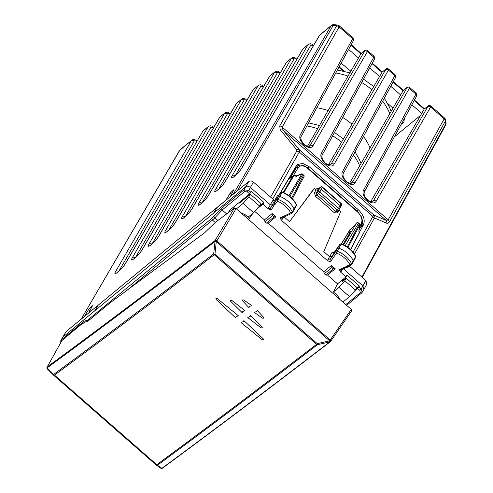 <?xml version="1.0" encoding="UTF-8"?>
<svg xmlns="http://www.w3.org/2000/svg" width="493" height="493" viewBox="0 0 493 493"><rect width="100%" height="100%" fill="white"/><g stroke="black" fill="none" stroke-linecap="round" stroke-linejoin="round"><path stroke-width="0.74" d="M394.375 136.851L420.621 115.288M362.244 277.362L445.617 125.16A3.562 2.613 -151.3 0 0 445.838 123.854L445.438 120.982A3.562 2.631 -151 0 0 444.187 118.85L388.182 219.853L386.216 220.42L387.171 223.434L374.871 218.103A3.562 3.352 -66.6 0 0 373.916 215.084L299.448 149.897L299.313 152.066L272.709 198.901L272.118 198.463M374.871 218.103L374.113 218.584L372.862 216.452L373.916 215.084L386.216 220.42L282.988 130.06L282.212 127.089L339.129 26.887L352.68 38.744L300.502 134.46C296.564 140.61 309.863 152.251 313.154 145.534L367.39 51.623L373.762 57.2L321.584 152.916C317.646 159.066 330.945 170.707 334.236 163.99L388.472 70.08L394.844 75.657A2.138 1.578 28.6 0 1 395.466 77.715L343.288 173.431A2.138 1.578 28.6 0 0 342.666 171.373L394.844 75.657L395.096 74.696L388.724 69.119M274.589 200.552L272.709 198.901M279.18 194.661L296.281 165.894L297.464 164.508L302.825 163.417L309.173 166.733L358.46 209.876C363.6 214.985 365.276 219.933 363.489 224.722L359.261 232.708M298.105 165.765L296.176 166.073M343.245 279.463L342.074 281.595L346.234 278.175L356.907 287.518L355.447 290.026L349.531 296.632L342.9 302.08M350.93 45.153L360.876 53.86A2.138 0.394 131.2 0 1 360.876 53.86L361.258 53.466M351.189 44.678L361.03 53.287A2.138 0.394 131.2 0 1 360.894 53.823L361.387 53.46M367.636 50.668L367.39 51.623A2.138 1.584 -150 0 0 364.561 51.266L364.21 51.118L360.913 53.799M372.012 63.609L381.958 72.317A2.138 0.394 131.2 0 1 381.958 72.317L382.34 71.923M372.27 63.135L382.112 71.744A2.138 0.394 131.2 0 1 381.976 72.28L382.469 71.916M385.292 69.575A2.138 1.399 -129.4 0 1 385.514 69.322C386.253 68.342 387.325 68.28 388.737 69.131L388.472 70.08A2.138 1.584 -150 0 0 385.643 69.723L385.292 69.575L381.995 72.255M349.685 183.143L403.04 90.774A2.138 0.394 -48.8 0 0 403.04 90.767A2.138 0.394 -48.8 0 0 403.058 90.737A2.138 0.394 -48.8 0 0 403.194 90.201L393.352 81.585M387.171 223.434L389.439 221.986L445.438 120.982A3.562 2.12 -7.9 0 0 445.629 120.089A3.562 3.562 0 0 0 444.446 117.895A3.562 0.659 -48.8 0 1 444.187 118.85L430.635 106.993L376.399 200.897C373.109 207.621 359.81 195.98 363.748 189.823L415.926 94.114L409.554 88.537A2.138 1.584 -150 0 0 406.725 88.179L406.374 88.031L403.422 90.379M393.094 82.066L403.04 90.774L406.596 87.772A2.138 1.399 -129.4 0 0 406.374 88.031M370.773 201.6L424.122 109.23A2.138 0.394 -48.8 0 0 424.128 109.224A2.138 0.394 -48.8 0 0 424.14 109.193A2.138 0.394 -48.8 0 0 424.276 108.657L414.44 100.042M430.888 106.032L430.635 106.993A2.138 1.584 -150 0 0 427.807 106.636L427.462 106.488L424.51 108.836M414.175 100.523L424.122 109.23L427.677 106.229A2.138 1.399 -129.4 0 0 427.462 106.488M280.221 129.813L282.988 130.06L299.448 149.897A3.562 2.705 -39.7 0 0 296.675 149.65L280.221 129.813L279.741 125.962L336.657 25.753A3.562 2.631 29.6 0 1 339.129 26.887A3.562 0.659 131.2 0 0 339.387 25.932L352.933 37.788L352.68 38.744A2.138 1.578 -151.4 0 1 353.302 40.802A2.138 1.578 -151.4 0 0 353.302 40.802L301.124 136.518A2.138 1.578 -151.4 0 0 300.502 134.46M349.531 296.632L338.987 287.407L333.447 291.955M360.876 53.86L358.466 58.026L348.613 49.399M421.718 113.39L411.865 104.769M400.636 94.939L390.783 86.312M381.958 72.317L379.555 76.483L369.701 67.855M404.155 118.912L403.964 122.449L401.24 124.254M341.125 63.141L350.856 71.214M393.02 108.121L387.48 103.277M379.555 76.483L328.603 164.687M346.234 278.175L344.829 280.733L338.987 287.407M355.447 290.026L344.829 280.733M88.888 312.833L225.899 200.176L230.077 193.311L234.015 189.466L230.33 196.534L233.984 193.632M180.358 149.521A3.562 3.562 0 0 0 179.544 150.482L191.444 140.548L180.358 149.521A3.562 2.336 50.6 0 0 179.994 149.952L81.234 319.02L84.402 316.42L88.58 309.555L92.518 305.715L88.826 312.784M358.466 58.026L307.521 146.23M81.234 319.02L179.544 150.476M213.635 213.13L216.692 208.132M98.267 305.025L95.617 310.091M240.424 201.434L239.543 203.048L250.308 194.205L260.982 203.541L259.521 206.056L253.605 212.656L248.047 217.222M253.605 212.656L243.061 203.43L236.43 208.878M234.767 206.08L233.047 209.211M259.521 206.056L248.903 196.762L243.061 203.43M248.903 196.762L250.308 194.205M272.9 203.966L272.241 204.866L270.213 204.774L250.382 187.414C248.663 186.114 247.085 185.916 245.668 186.816L94.804 310.75L97.817 305.494L66.117 331.536L60.867 340.46L60.694 342.635M213.833 212.97L217.031 207.559L248.725 181.523C250.148 180.617 251.72 180.82 253.445 182.12L274.583 200.571M246.395 196.522L246.975 196.941M259.571 205.969L263.884 202.42L251.412 191.5L249.618 193.878L228.66 211.096L229.504 211.836M240.633 212.557L245.237 214.763L249.372 218.387L252.989 213.161M263.884 202.42L262.917 204.12L256.606 209.303M258.332 207.886L259.497 206.025M94.804 310.75L62.519 337.434M331.425 265.456L332.054 267.366A1.424 0.937 -129.4 0 0 333.545 268.673L335.203 268.753L331.425 265.456L323.728 271.779L268.204 223.175L266.503 223.126L274.25 216.766A1.424 0.937 50.6 0 1 272.758 215.459L272.13 213.549L264.433 219.872L265.012 221.825L266.503 223.126M264.433 219.872L254.739 211.386M340.028 299.565L337.576 295.597L333.441 291.973L337.52 283.851L327.5 275.082L325.793 275.032L324.308 273.732L323.728 271.779M226.669 213.937L222.17 210L214.849 217.801L217.875 220.451M248.725 181.523L243.998 189.83L221.363 208.422L222.17 210L244.577 191.586L247.406 191.95L249.618 193.878M66.117 331.536L61.348 339.88L83.983 321.282L83.896 322.607M274.25 216.766L275.907 216.846L268.204 223.175M275.907 216.846L272.13 213.549M314.331 188.56L289.508 221.659L313.708 189.072L314.331 188.56L315.914 189.947L317.8 190.181L316.327 193.083L317.911 191.783A1.424 1.035 26.7 0 1 319.815 191.993L318.503 193.521L337.237 209.919L335.641 211.232L316.907 194.834L316.327 193.083L314.429 192.868L315.914 189.947M296.201 167.176L294.962 168.612L297.353 166.24M307.521 168.329L357.548 211.965L357.653 211.583L307.977 168.101C301.987 163.411 297.772 165.42 297.18 166.375L290.174 178.219M302.782 174.195L303.559 175.335L302.794 174.202A1.424 1.424 0 0 0 301.346 173.937A1.424 0.45 -110.6 0 1 301.71 174.115A1.424 1.066 30.5 0 1 302.696 174.571L289.829 196.38M273.005 205.02L273.11 203.326L274.718 200.312A2.582 1.892 29.5 0 1 274.749 200.25A2.582 1.892 29.5 0 1 276.191 199.474L280.745 192.529A1.306 0.955 29.5 0 1 282.082 192.301L279.765 196.343A21.384 15.665 29.5 0 1 294.111 208.995A1.424 1.041 29.5 0 1 294.136 209.864A1.424 1.041 29.5 0 1 294.118 209.895L292.361 212.822A1.337 0.98 29.5 0 1 292.016 213.13L290.636 212.939L292.355 211.978A1.337 0.98 29.5 0 1 292.367 212.816A1.337 0.98 29.5 0 1 292.361 212.822L292.016 213.13M273.054 204.583L274.096 205.754A1.072 0.783 29.5 0 1 274.971 204.558L274.57 202.512L278.311 196.59A1.424 1.041 29.5 0 1 279.765 196.343L278.07 199.375A21.298 15.603 29.5 0 1 292.355 211.978L296.342 204.878A1.306 0.955 29.5 0 1 296.367 205.673A1.306 0.955 29.5 0 1 296.367 205.68L294.136 209.864M278.681 195.345L280.788 192.461L282.335 192.017C288.812 194.692 293.495 198.839 296.392 204.447L296.342 204.878A21.261 15.579 29.5 0 0 282.082 192.301L282.372 192.529L282.082 192.301M280.782 192.473L276.702 199.61A1.337 0.98 29.5 0 1 278.07 199.375L277.393 201.255L276.702 199.61L274.57 202.512A2.496 1.83 29.5 0 0 273.11 203.326M278.644 195.388L278.613 195.438A2.465 1.806 29.5 0 0 277.195 196.177L274.749 200.25M296.527 176.328L293.816 175.748A1.424 1.066 -149.5 0 0 292.916 175.97A1.424 0.937 -129.4 0 1 293.058 175.804L289.81 178.472M283.845 192.658L293.816 175.748A1.424 0.475 -82.8 0 1 294.142 175.49A1.424 1.424 0 0 0 293.058 175.804M322.428 187.057A1.424 1.424 0 0 0 320.561 187.032A1.424 0.875 -130.2 0 0 320.444 187.174L319.359 188.899L321.251 189.139L340.219 205.747L341.236 203.523L322.416 187.05L322.317 187.426L341.138 203.899A1.424 1.048 26.3 0 1 341.575 205.224A1.424 1.424 0 0 0 341.224 203.517M340.447 207.356L340.225 205.747L337.237 209.919A1.424 0.937 50.6 0 0 338.623 210.172A1.424 0.937 50.6 0 0 338.753 210.024A1.424 1.054 32.4 0 0 338.919 209.839A1.424 1.054 32.4 0 0 338.549 208.391L319.815 191.993L322.317 187.426A1.424 1.066 32 0 0 320.444 187.174L318.201 189.065L320.561 187.032M314.429 192.868L315.6 196.356L318.503 193.521A1.424 0.937 50.6 0 1 317.911 191.783L319.359 188.899L317.8 190.181M318.725 188.585L316.327 188.807L318.201 189.065L317.178 190.699M281.238 220.161L280.203 217.851L281.978 217.857L282.002 219.588L281.238 220.161L327.697 260.828L330.384 261.783L329.909 259.817L327.876 259.743L327.697 260.828M338.839 209.95L340.688 211.633L323.79 251.67L329.509 256.68L327.876 259.743M284.134 216.957L289.508 221.659M281.62 218.165L291.776 213.358M341.39 243.832L349.931 229.744M262.917 204.12L268.402 208.921L271.082 209.87L270.608 207.923L272.931 204.755M335.203 268.753L327.5 275.082M342.715 269.166L340.534 272.068L346.018 276.869L337.52 283.851M340.534 272.068L339.504 269.763L341.255 269.77M274.644 200.854L272.623 200.75L268.574 207.836A1.424 1.029 -151.9 0 0 270.608 207.923L272.98 203.627M346.018 276.869L346.986 275.168L359.459 286.088L356.162 288.793M343.868 280.123L343.079 279.284M363.951 289.354L366.891 283.956L365.855 280.523L362.916 285.922L363.951 289.354L361.591 293.064L362.182 292.367L361.178 288.88L362.916 285.922L343.393 268.833M359.459 286.088L357.665 288.467L359.872 290.395L360.204 292.805L345.815 304.631M354.559 291.018L357.665 288.467M359.742 225.048L347.978 247.406M359.348 223.705L359.255 224.087A1.424 1.054 27.7 0 1 359.761 224.937L358.873 230.706L359.181 232.967L350.517 249.501M358.966 230.551L359.822 225.005A1.424 1.424 0 0 0 359.354 223.711L358.485 222.953L359.255 224.087L347.288 246.919M356.421 223.193A1.424 0.37 39.2 0 1 356.439 223.126A1.424 0.37 39.2 0 1 356.501 223.089L353.469 226.805M351.577 264.575A1.337 0.98 -150.5 0 0 351.583 264.568A1.337 0.98 -150.5 0 0 351.564 263.712A21.298 15.603 -150.5 0 0 337.169 251.208L336.503 253.094A19.874 14.556 29.5 0 1 349.851 264.686L351.25 264.87A1.337 0.98 -150.5 0 0 351.577 264.575L353.333 261.647A1.424 1.041 -150.5 0 0 353.352 261.61A1.424 1.041 -150.5 0 0 353.321 260.729A21.384 15.665 -150.5 0 0 338.864 248.17A1.424 1.041 -150.5 0 0 337.409 248.441L331.542 256.761L329.509 256.68L331.918 252.656L334.001 252.675M339.887 244.318L341.439 243.85C347.929 246.475 352.649 250.586 355.601 256.187L355.582 257.426A1.306 0.955 -150.5 0 0 355.582 257.42A1.306 0.955 -150.5 0 0 355.558 256.619L351.564 263.712L345.883 266.633L347.756 266.584M355.607 256.194L355.558 256.619A21.261 15.579 -150.5 0 0 341.181 244.127L341.483 244.362L341.181 244.127A1.306 0.955 -150.5 0 0 339.85 244.374L335.801 251.455L329.909 259.817L331.542 256.761L339.874 244.337M341.181 244.127L337.169 251.208A1.337 0.98 -150.5 0 0 335.801 251.455L336.503 253.094L330.384 261.783M351.577 264.568L351.25 264.87M359.249 232.634A1.424 0.844 172.1 0 1 359.181 232.967A1.424 1.054 -152.3 0 1 359.101 233.485A1.424 1.424 0 0 0 359.255 232.641L358.873 230.706M341.575 205.224L340.614 207.165M341.532 243.887L347.62 233.75A3.716 2.724 29.5 0 1 347.996 233.288L349.784 231.661A2.94 2.157 29.5 0 1 350.332 231.322L350.018 232.628L342.955 244.479M347.996 233.288A3.716 2.724 29.5 0 1 350.018 232.628M345.883 266.633A1.072 0.783 29.5 0 1 344.447 267.342L345.266 267.804M347.738 266.701A2.496 1.83 -150.5 0 1 347.565 267.157L344.89 268.044M349.229 265.967L365.855 280.523M341.298 271.495A1.424 1.041 31.3 0 1 340.909 270.078L340.909 270.078A1.424 1.041 31.3 0 1 340.94 270.035M61.958 340.472L47.229 366.952A1.424 0.968 -150.9 0 0 47.051 367.156L61.958 340.472L80.692 324.899L85.141 322.028L88.074 321.048L110.457 302.554L204.583 232.801L215.632 222.115A17.822 3.297 131.2 0 1 215.817 221.979L234.323 208.262L236.141 208.619L216.902 240.861L216.279 241.662L215.016 241.441L213.691 253.858A1.424 1.023 52.4 0 0 214.264 254.739C159.935 296.62 106.587 336.805 54.212 375.302L53.866 375.444L47.291 368.863L53.792 375.376A1.424 0.974 135.1 0 0 53.854 375.432M47.353 368.912L47.149 367.895L53.651 374.415A1.424 0.974 135.1 0 0 53.792 375.376A1.424 1.424 0 0 0 53.866 375.444L156.189 465.016A1.424 1.288 -55.4 0 0 156.318 465.121L160.792 468.208L161.901 468.35L157.421 465.256C209.698 426.673 263.04 386.487 317.461 344.699L317.276 343.646L329.583 340.842L330.483 341.557A1.424 1.424 0 0 0 330.63 341.396A1.424 0.887 -145.5 0 1 330.495 341.532L329.601 340.823L329.768 341.895L317.461 344.699A1.424 1.023 52.5 0 1 316.586 344.311L317.276 343.646L214.954 254.074L214.264 254.739L316.586 344.311C262.159 386.105 208.81 426.291 156.534 464.881L156.189 465.016L53.879 375.45M238.396 315.773L236.073 316.716L235.66 317.862L216.174 299.522L235.66 317.862L236.073 316.716L238.396 315.773L217.339 298.629L215.897 298.616L216.174 299.522L215.897 298.616L217.339 298.629L238.396 315.773M231.852 300.428L230.453 300.453L230.687 301.322L242.303 312.784L242.716 311.631L242.303 312.784L230.687 301.322L230.453 300.453L231.852 300.428L245.046 310.689L242.716 311.631L245.046 310.689L231.852 300.428M243.696 299.892L242.377 299.966L242.556 300.767L248.959 307.687L242.556 300.767L242.377 299.966L243.696 299.892L251.701 305.58L249.372 306.535L248.959 307.687L249.372 306.535L251.701 305.58L243.696 299.892M263.342 338.901L263.57 339.874L262.177 339.788L241.12 322.644L243.634 321.393L241.12 322.644L262.177 339.788L263.57 339.874L263.342 338.901L243.856 320.555L243.634 321.393L243.856 320.555L263.342 338.901M262.122 326.927L262.313 327.87L260.957 327.82L247.763 317.56L250.284 316.303L247.763 317.56L260.957 327.82L262.313 327.87L262.122 326.927L250.499 315.465L250.284 316.303L250.499 315.465L262.122 326.927M263.564 317.282L263.693 318.158L262.424 318.158L254.419 312.463L262.418 318.158L263.693 318.158L263.564 317.282L257.161 310.362L256.939 311.2L254.419 312.463L256.939 311.2L257.161 310.362L263.564 317.282M330.464 341.575A1.424 1.023 -127.5 0 1 330.31 341.735A1.424 1.023 -127.5 0 1 329.768 341.895C272.629 385.816 216.673 427.967 161.901 468.35A1.424 1.072 53.6 0 0 162.45 468.184C217.222 427.801 273.171 385.649 330.31 341.735A1.424 1.424 0 0 0 330.483 341.575L330.501 341.557M236.141 208.619L351.281 309.413L351.712 310.756M329.601 340.823L330.205 340.047L216.902 240.861A1.424 0.875 -149.2 0 0 215.084 240.504L329.601 340.823M46.977 367.371A1.424 0.968 -150.9 0 1 47.051 367.156A1.424 1.424 0 0 0 47.094 368.61A1.424 1.393 147.9 0 1 47.229 366.952A5697.607 1151.42 -49.9 0 0 215.071 240.522L215.071 240.522A1.424 1.023 52.3 0 0 215.016 241.441C157.982 285.453 102.026 327.605 47.149 367.895A1.424 1.072 53.7 0 1 47.229 366.952A1.424 1.393 147.9 0 0 47.094 368.61L47.094 368.61A1.424 1.393 147.9 0 0 47.266 368.832M156.189 465.016A1.424 1.424 0 0 0 156.318 465.121L156.318 465.121A1.424 1.288 -55.4 0 0 157.421 465.256L53.651 374.415C106.02 335.918 159.368 295.732 213.691 253.858L214.954 254.074L216.279 241.662L215.071 240.522L234.323 208.262M353.438 154.82A56.313 41.252 29.5 0 1 358.898 164.132A56.313 41.252 29.5 0 1 359.662 165.87M306.892 125.937A56.313 41.252 29.5 0 1 317.64 128.71M332.664 135.791A56.313 41.252 29.5 0 1 341.6 142.187M382.679 101.176A56.313 41.252 29.5 0 1 388.767 111.344A56.313 41.252 29.5 0 1 389.79 113.717M335.758 72.989A56.313 41.252 29.5 0 1 348.027 76.107M361.708 82.51A56.313 41.252 29.5 0 1 371.888 89.757M363.495 136.364A56.313 41.252 29.5 0 1 369.171 145.971A56.313 41.252 29.5 0 1 370.027 147.925M316.82 107.721A56.313 41.252 29.5 0 1 328.098 110.617M342.66 117.457A56.313 41.252 29.5 0 1 352.02 124.15M445.617 125.16A3.562 3.562 0 0 0 446.023 122.96A3.562 2.12 -7.9 0 1 445.838 123.854L361.911 277.072M374.113 218.584L354.418 254.111M389.439 221.986A3.562 2.631 -151 0 0 388.182 219.853L282.212 127.089A3.562 2.631 29.6 0 0 279.741 125.962M296.675 149.65L296.835 150.938L299.313 152.066L372.862 216.452L353.037 252.206M409.806 87.575L355.317 182.441C352.027 189.164 338.728 177.523 342.666 171.373M360.494 227.187L363.489 224.722M196.676 141.768L195.795 140.998A2.138 0.394 -48.8 0 0 195.949 140.425L196.947 141.3M195.795 140.998L191.444 140.548L115.769 271.242C111.751 277.898 122.276 269.252 125.758 263.04L202.802 131.311L208.453 126.442C210.117 125.555 211.503 125.653 212.594 126.744A2.138 0.394 -48.8 0 1 212.44 127.323L208.089 126.874L132.414 257.568C128.402 264.223 138.927 255.577 142.403 249.359L219.718 117.322L225.098 112.768C226.768 111.874 228.148 111.979 229.245 113.07A2.138 0.394 -48.8 0 1 229.085 113.649L224.734 113.193L149.065 243.893C145.047 250.549 155.572 241.897 159.048 235.685L236.363 103.641L241.743 99.093C243.413 98.199 244.793 98.304 245.89 99.395A2.138 0.394 -48.8 0 1 245.736 99.968L241.385 99.518L165.71 230.213C161.692 236.874 172.217 228.222 175.699 222.01L253.014 89.966L258.394 85.418C260.058 84.525 261.444 84.623 262.535 85.72A2.138 0.394 -48.8 0 1 262.381 86.293L258.03 85.844L182.355 216.538C178.343 223.193 188.868 214.547 192.344 208.336L269.659 76.292L275.039 71.738C276.709 70.85 278.089 70.949 279.186 72.046A2.138 0.394 -48.8 0 1 279.026 72.619L274.675 72.169L199.006 202.863C194.988 209.519 205.513 200.873 208.989 194.655L286.304 62.617L291.683 58.063C293.353 57.176 294.734 57.274 295.831 58.365A2.138 0.394 -48.8 0 1 295.677 58.944L291.326 58.494L215.651 189.189C211.633 195.844 222.158 187.198 225.64 180.98L302.955 48.943L308.335 44.388C309.998 43.495 311.385 43.6 312.476 44.69A2.138 0.394 -48.8 0 1 312.322 45.27L307.971 44.814L232.295 175.514C228.284 182.17 238.809 173.518 242.285 167.306L319.6 35.262L331.043 25.858L233.497 193.934M213.321 128.094L212.44 127.323M220.081 116.89L225.098 112.768M229.966 114.419L229.085 113.649M236.726 103.216L241.743 99.093M246.617 100.745L245.736 99.968M253.371 89.541L258.394 85.412M263.262 87.064L262.381 86.293M270.022 75.86L275.039 71.738M279.907 73.389L279.026 72.619M286.667 62.186L291.683 58.063M296.558 59.715L295.677 58.944M216.797 190.791L216.476 190.84C215.386 192.208 223.033 185.682 225.369 181.295L302.684 49.257L308.335 44.388M313.203 46.04L312.322 45.27M319.963 34.837L331.407 25.433A3.562 2.336 50.6 0 0 331.043 25.858L333.286 25.328L336.657 25.753A3.562 1.183 97.2 0 1 337.489 25.075L334.118 24.65A3.562 1.183 97.2 0 0 333.286 25.328L237.078 191.087M364.21 51.118A2.138 1.399 -129.4 0 1 364.426 50.865L361.092 53.601M364.426 50.865C365.171 49.885 366.244 49.824 367.655 50.674L374.014 56.245L373.762 57.2A2.138 1.578 -151.4 0 1 374.384 59.259L322.206 154.975A2.138 1.578 -151.4 0 0 321.584 152.916M406.596 87.772C407.335 86.799 408.414 86.737 409.819 87.588L416.178 93.152L415.926 94.114A2.138 1.578 28.6 0 1 416.548 96.172L364.37 191.888A2.138 1.578 28.6 0 0 363.748 189.823M338.894 67.233L343.19 70.992M404.414 119.904A6.538 4.794 29.5 0 1 403.477 120.15M322.206 154.975C321.27 156.256 322.052 158.654 324.554 162.185C325.972 164.551 330.969 165.235 330.76 164.391L331.407 163.627L334.236 163.99M385.643 69.723L331.407 163.627L330.076 164.717M355.317 182.441L352.489 182.083L351.842 182.848C351.349 183.581 349.87 183.341 347.405 182.133C343.744 178.959 342.376 176.063 343.288 173.431M406.725 88.179L352.489 182.083L351.158 183.174M376.399 200.897L373.571 200.54L372.93 201.304C372.431 202.038 370.952 201.797 368.487 200.583C364.826 197.416 363.458 194.519 364.37 191.888M427.807 106.636L373.571 200.54L372.24 201.631M301.124 136.518C300.188 137.8 300.97 140.203 303.472 143.728C304.89 146.094 309.887 146.785 309.678 145.934L310.319 145.176L313.154 145.534M364.561 51.266L310.319 145.176L308.994 146.261M296.835 150.938L270.595 197.132M307.749 167.903L309.173 166.733M357.037 211.047L358.46 209.876M118.807 271.242L194.273 140.906M135.452 257.568L210.918 127.231M152.103 243.893L227.563 113.556M168.748 230.213L244.214 99.882M185.393 216.538L260.859 86.207M202.044 202.863L277.504 72.526M218.689 189.189L294.155 58.852M235.334 175.508L310.8 45.177M88.58 309.555L89.948 310.756M115.769 271.242A2.138 1.578 30.1 0 1 118.493 271.52M116.915 272.851L116.594 272.894C115.504 274.262 123.151 267.736 125.487 263.348L125.758 263.04M132.414 257.568A2.138 1.578 30.1 0 1 135.144 257.839M133.566 259.17L133.239 259.219C132.149 260.587 139.796 254.061 142.132 249.674L142.403 249.359M149.065 243.893A2.138 1.578 30.1 0 1 151.789 244.164M150.211 245.496L149.89 245.539C148.8 246.913 156.441 240.381 158.783 235.999L159.048 235.685M165.71 230.213A2.138 1.578 30.1 0 1 168.433 230.49M166.856 231.821L166.535 231.864C165.445 233.238 173.092 226.706 175.428 222.325L175.699 222.01M182.355 216.538A2.138 1.578 30.1 0 1 185.085 216.815M183.507 218.146L183.18 218.189C182.09 219.558 189.737 213.031 192.073 208.65L192.344 208.336M199.006 202.863A2.138 1.578 30.1 0 1 201.729 203.141M200.152 204.472L199.831 204.515C198.741 205.883 206.382 199.357 208.724 194.969L208.989 194.655M215.651 189.189A2.138 1.578 30.1 0 1 218.374 189.46M225.369 181.295L225.64 180.98M232.295 175.514A2.138 1.578 30.1 0 1 235.025 175.785M233.448 177.116L233.121 177.16C232.03 178.534 239.678 172.002 242.014 167.62L242.285 167.306M231.451 194.513L230.077 193.311M244.577 191.586L243.998 189.83L248.712 190.427L253.445 182.12M245.237 214.763L244.602 216.026M337.576 295.597L336.787 296.731M61.52 341.15L61.348 339.88L60.867 340.46M221.363 208.422L213.789 216.495L214.849 217.801L212.458 220.081L215.176 222.466M213.789 216.495L211.873 218.319L212.458 220.081L126.88 290.383M83.983 321.282L87.84 319.969L87.606 321.202M211.873 218.319L87.84 319.969M89.276 320.043A1.424 0.937 -129.4 0 1 89.251 319.057M250.925 192.356L248.712 190.427L247.406 191.95M272.758 215.459L265.012 221.825M307.878 168.483C303.596 165.198 300.311 164.982 298.019 167.842L296.139 167.595L295.141 168.415L279.864 193.724M298.019 167.842L293.415 175.588M288.966 195.709L301.71 174.115L296.478 176.087M291.671 198.02L303.559 175.335A1.424 1.054 -152.3 0 1 303.984 176.697A1.424 1.424 0 0 0 303.651 174.953M303.78 176.938A1.424 1.054 -152.3 0 0 303.984 176.697L292.411 198.771M274.971 204.558L277.393 201.255A19.874 14.556 29.5 0 1 290.636 212.939L280.203 217.851M283.228 192.387L292.916 175.97L289.483 178.793M315.6 196.356L334.334 212.754L335.641 211.232L337.033 211.479L338.623 210.172A1.424 1.424 0 0 0 338.919 209.839L340.608 207.171M316.327 188.807L315.717 189.774M339.104 210.246L337.378 212.958L337.169 211.324M334.334 212.754L337.378 212.958M283.389 217.308L282.002 219.588M357.548 211.965C361.48 215.866 362.762 219.656 361.394 223.317L361.622 224.919M359.545 226.817L361.394 223.317M334.217 252.361L331.918 252.656M274.059 200.164L272.623 200.75M344.447 267.342L339.504 269.763M274.096 205.754L271.082 209.87M268.574 207.836L268.402 208.921M358.972 286.944L361.178 288.88L359.872 290.395M361.733 292.891L360.204 292.805M333.545 268.673L325.793 275.032M332.054 267.366L324.308 273.732M345.229 245.637L358.386 223.329A1.424 1.066 -149.5 0 0 356.501 223.089L343.676 244.824M349.611 230.015L353.389 226.909M358.904 233.731A1.424 1.054 -152.3 0 0 359.101 233.485L350.64 249.618M162.185 468.313A1.424 1.405 -28.8 0 1 161.02 468.332M351.281 309.413L330.205 340.047A1.424 0.887 -145.5 0 1 330.63 341.396L351.712 310.763M355.04 151.875L359.483 159.726L361.042 163.485M308.556 122.886L319.507 125.487M334.488 132.444L343.461 138.971M384.3 98.206L389.347 106.938L391.152 111.356M337.409 69.957L349.894 72.872M363.532 79.163L373.743 86.54M446.023 122.96L445.629 120.089M430.9 106.038L444.446 117.895M203.43 130.565L208.453 126.442M213.598 127.625L212.594 126.744M230.243 113.945L229.245 113.07M246.888 100.27L245.89 99.395M263.539 86.595L262.535 85.72M280.184 72.921L279.186 72.046M296.829 59.246L295.831 58.365M313.48 45.566L312.476 44.69M361.024 53.293L361.369 53.46M382.106 71.75L382.451 71.916M385.514 69.316L382.174 72.058M403.194 90.207L403.533 90.367M424.276 108.663L424.615 108.824M339.147 66.765L344.262 71.245M403.668 119.805L404.377 119.676M430.9 106.044C429.495 105.188 428.417 105.255 427.677 106.229M191.802 140.117C193.472 139.229 194.852 139.328 195.949 140.425M303.312 48.511L302.684 49.251M334.118 24.65A3.562 3.562 0 0 0 331.407 25.433M339.387 25.932A3.562 3.562 0 0 0 337.489 25.075M352.926 37.788C353.845 39.428 353.968 40.432 353.302 40.808M374.008 56.245C374.926 57.884 375.05 58.889 374.384 59.259M395.09 74.696C396.008 76.341 396.138 77.346 395.466 77.715M416.178 93.152C417.096 94.792 417.22 95.802 416.548 96.172M202.802 131.311L125.487 263.354M219.447 117.636L142.132 249.674M236.092 103.955L158.783 235.999M252.743 90.281L175.428 222.325M269.388 76.606L192.073 208.65M286.032 62.931L208.724 194.975M319.328 35.576L242.014 167.62M294.962 168.618L279.562 194.137M296.392 204.453L296.367 205.68M294.142 175.49L296.453 175.785L301.352 173.937M279.063 195.179L277.195 196.177M346.634 305.346L361.591 293.064M357.653 211.583L361.72 217.247C362.725 221.844 362.762 224.321 361.819 224.679L359.077 229.861M358.497 222.965A1.424 1.424 0 0 0 356.439 223.126L353.413 226.842L349.747 229.849M355.582 257.42L353.352 261.61M351.01 265.098L347.485 266.83M347.565 267.157L347.885 266.633M339.88 244.331L333.921 252.786M344.958 268.069L340.909 270.078M160.792 468.208A1.424 1.424 0 0 0 162.45 468.184"/></g></svg>
